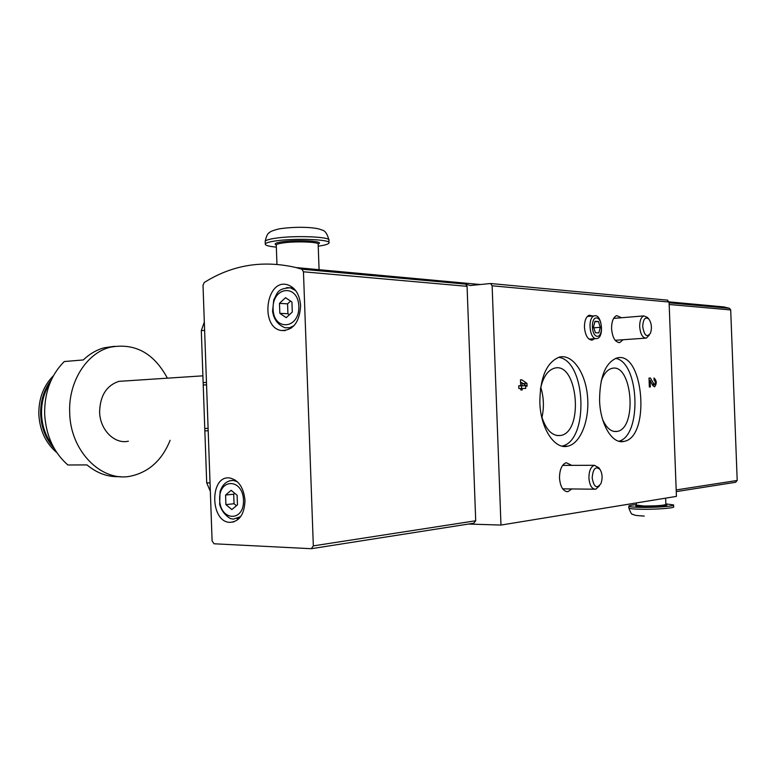 <?xml version="1.0" encoding="UTF-8"?>
<svg xmlns="http://www.w3.org/2000/svg" width="776" height="776" viewBox="0 0 776 776"><rect width="100%" height="100%" fill="white"/><g stroke="black" fill="none" stroke-linecap="round" stroke-linejoin="round"><path stroke-width="1.16" d="M204.204 282.522C232.286 264.858 262.909 259.873 296.073 267.575L301.874 269.204L303.455 271.794L313.329 545.887L311.283 548.71L214.05 543.782L212.1 540.95L203.011 285.287L204.204 282.522M301.874 269.204L465.59 284.103L470.217 285.519L490.548 283.512L492.13 285.791L500.976 525.071L468.452 524.043M694.093 304.182L723.814 306.918L729.469 308.305L730.701 309.934L737.2 480.47L735.561 482.294L676.245 491.615M210.335 491.315L206.707 482.876L204.854 430.855L201.304 330.654L204.321 322.05M120.241 476.629C108.31 477.318 97.223 473.409 86.98 464.911L67.861 464.989C53.641 452.408 45.9 435.375 44.649 413.889C44.416 392.375 50.954 374.924 64.263 361.538L83.313 359.938C89.57 353.924 96.534 349.879 104.188 347.784L114.499 346.3M170.119 440.302C162.058 460.226 148.905 472.167 130.659 476.134C101.695 482.362 70.315 451.467 69.694 412.784C68.239 381.802 86.679 353.022 110.163 347.231C134.781 342.672 153.852 352.983 167.383 378.164M231.151 490.335L237.107 495.233L237.456 504.885L231.83 509.56L225.913 504.613L225.573 495.04L231.151 490.335M285.5 297.683L291.931 302L292.29 312.03L286.218 317.675L279.835 313.32L279.476 303.368L285.5 297.683M667.224 300.128L669.077 302.029L676.429 496.388L500.976 525.071M623.08 339.733L619.859 342.507C615.261 342.488 612.497 337.88 611.566 328.675C611.575 321.536 613.273 317.19 616.668 315.619L621.547 317.733M571.786 488.958L567.964 491.644C563.163 491.538 560.34 487.018 559.496 478.074C559.593 469.596 561.843 464.465 566.228 462.7L571.737 465.357M599.576 400.377C599.741 376.884 605.425 362.78 616.639 358.066C643.498 349.695 651.025 437.257 623.972 441.408C612.487 444.551 600.197 424.54 599.576 400.377M539.834 402.375C540.077 377.495 546.527 362.411 559.195 357.154C572.222 353.575 585.337 372.238 587.481 395.964C589.828 419.651 580.817 443.416 567.809 446.171C554.636 449.799 540.474 428.4 539.834 402.375M594.503 338.724L592.369 340.034C587.965 340.024 585.327 335.756 584.444 327.239C584.454 320.721 586.055 316.705 589.256 315.201L592.854 316.016M654.09 380.075L654.013 377.999C656.777 380.638 656.962 383.587 654.566 386.855L652.752 385.536L650.104 380.211L650.356 386.962L649.347 386.981L649.017 378.038L650.404 378.028L654.391 384.799C655.662 383.053 655.565 381.472 654.09 380.075M526.952 383.363L527.059 386.312L521.967 382.791L522.073 385.759L525.527 385.711L525.759 388.417L522.18 388.485L522.229 389.969L520.841 389.988L520.783 388.504L518.834 388.543L518.737 385.808L520.686 385.779L520.463 379.833L521.85 379.823L526.952 383.363L523.063 383.548M465.59 284.103L467.074 286.334L475.707 520.764L473.777 523.208L311.913 548.613M244.993 500.481C243.703 487.57 238.63 480.082 229.754 477.987C209.733 474.863 209.743 521.715 229.744 522.374C239.347 521.715 244.43 514.41 244.993 500.481M300.622 305.773C299.662 294.366 295.21 287.343 287.265 284.695C266.129 278.642 259.727 327.055 281.087 330.489C292.998 330.721 299.507 322.486 300.622 305.773M615.62 358.376C639.346 362.101 642.198 435.705 618.821 441.234M601.158 381.181C603.728 373.964 607.23 369.725 611.672 368.464C632.033 362.14 637.765 428.245 617.23 431.407C611.537 432.329 606.677 428.391 602.642 419.593M558.594 357.329C586.161 360.559 589.275 440.768 562.018 446.113M540.397 389.203C542.919 377.398 547.536 370.414 554.248 368.251C577.538 360.956 584.26 431.64 560.776 435.472C552.299 436.51 545.848 429.923 541.415 415.703M540.775 387.379C543.821 397.312 544.209 407.351 541.939 417.488M649.095 380.259L650.104 380.211M649.017 378.096L650.404 378.028M520.58 382.859L521.967 382.791M518.737 385.924L522.073 385.759M518.746 385.944L525.527 385.711M521.433 385.905L521.656 388.504M520.793 388.543L522.18 388.485M518.737 385.876L520.686 385.779M520.473 379.891L521.85 379.823M520.541 381.967L521.763 382.801M289.39 314.726L287.925 313.737L279.835 313.32M287.925 313.737L287.576 303.852L279.476 303.368M287.576 303.852L290.544 301.069M236.457 505.719L234.051 503.721L225.913 504.613M234.051 503.721L233.712 494.215L225.573 495.04M233.712 494.215L234.779 493.323M665.847 503.886L673.587 504.933C675.372 506.204 654.944 507.727 640.336 507.378C633.352 507.213 629.511 506.825 628.803 506.214C628.56 505.642 631.082 505.108 636.368 504.594M205.184 428.468L208.094 428.381M203.642 384.993L206.552 384.818M128.379 441.195C114.586 444.464 99.891 429.865 99.619 411.901C100.075 395.712 106.496 385.536 118.873 381.355L125.722 380.9M56.803 452.563C45.774 443.271 39.78 430.525 38.819 414.345C38.645 398.563 43.505 385.711 53.408 375.788M318.238 246.167C324.669 245.264 328.248 244.227 328.966 243.063C332.303 239.406 293.949 237.892 274.646 241.064C268.971 241.947 265.848 242.917 265.285 243.974C264.965 245.352 268.642 246.399 276.334 247.127M598.83 332.914L600.304 327.297L598.403 321.506L595.008 321.293L593.514 326.938L595.434 332.759L598.83 332.914L600.304 327.297L598.403 321.506L595.008 321.293L593.514 326.938L595.434 332.759L598.83 332.914M596.23 338.637L597.151 338.53C604.601 337.026 601.662 313.271 594.329 315.89C587.481 317.219 589.304 338.996 596.23 338.637M597.268 336.309C603.243 336.648 602.554 318.238 596.579 317.927C590.536 317.423 591.244 336.163 597.268 336.309M594.746 321.798L598.403 321.506M593.572 327.821L600.304 327.297M648.833 319.043L647.388 317.384L643.799 315.91C641.054 317.151 639.676 320.74 639.676 326.686C640.442 334.349 642.673 338.152 646.379 338.103L649.26 335.077M642.712 326.599C644.284 335.688 646.883 337.861 650.511 333.108C652.092 327.85 651.549 323.185 648.891 319.111C645.234 316.492 643.168 318.994 642.712 326.599M599.935 469.305L598.839 467.753L594.358 465.299C590.798 466.696 588.984 470.935 588.906 478.016C589.605 485.475 591.894 489.2 595.774 489.21L599.441 485.863M592.175 477.87C593.892 487.27 596.822 489.142 600.973 483.487C602.7 478.443 602.428 473.816 600.149 469.606C595.687 465.775 593.029 468.529 592.175 477.87M470.828 285.549L470.091 285.481M729.469 308.305L669.106 302.824M243.509 500.19C242.743 478.132 218.667 478.084 219.656 499.705C220.2 521.317 244.314 522.248 243.509 500.19M298.838 306.297C298.032 283.356 272.036 286.606 273.094 309.042C273.647 331.536 299.681 329.237 298.838 306.297M669.077 302.029L492.13 285.791M730.701 309.934L669.174 304.493M737.2 480.47L676.187 489.928M303.455 271.794L467.074 286.334M313.329 545.887L475.707 520.764M652.063 384.149L653.421 384.091M295.734 290.67L290.466 287.818L286.567 287.634M293.367 288.032L290.466 287.818C276.46 288.342 277.439 293.832 273.773 299.759L272.57 311.166C273.695 319.305 277.856 324.834 285.054 327.763L289.632 327.714L294.026 325.678M237.359 481.721L233.372 480.431L229.395 480.858M235.516 480.237L233.372 480.431C227.019 480.441 222.586 484.146 220.074 491.548L219.656 504.352C221.315 510.404 224.856 515.128 230.268 518.513L233.363 519.144L240.715 516.593M665.633 498.153L665.866 504.4C663.965 505.457 656.69 505.991 644.032 506L636.388 505.108M665.478 504.749C671.541 505.593 655.807 507.097 643.702 506.806C636.97 506.621 634.506 506.204 636.33 505.554L635.738 505.903L636.398 505.234L636.31 502.945M673.587 505.137L673.655 506.777C675.45 508.076 655.012 509.619 640.413 509.25C633.42 509.075 629.578 508.678 628.87 508.057L628.87 507.853M206.707 482.876L210.034 482.905M204.854 430.855L208.181 430.767M203.147 382.626L206.464 382.423M201.304 330.654L204.612 330.334M52.555 445.288C45.765 436.529 42.088 426.17 41.535 414.229C41.264 402.676 44.028 392.404 49.819 383.402M54.301 448.528C45.891 439.332 41.341 427.906 40.653 414.258C40.391 401.017 43.931 389.61 51.274 380.027M328.946 242.51L328.869 240.434C332.206 236.728 293.852 235.157 274.549 238.368C268.874 239.26 265.751 240.25 265.188 241.317L265.208 241.86M318.17 243.984C326.104 241.152 296.965 239.367 281.698 241.86C275.558 242.859 273.744 243.887 276.256 244.944L276.266 245.284M319.082 269.689L318.17 244.324C320.294 241.928 295.181 240.958 282.493 243.014C278.72 243.596 276.634 244.236 276.256 244.925L276.295 244.867M723.814 306.918L669.067 301.883M480.315 284.52L296.073 267.575M110.163 347.231L104.188 347.784M667.661 300.166L490.548 283.512M619.869 441.476L623.972 441.408M562.639 446.239L567.809 446.171M614.107 431.475L617.23 431.407M556.838 435.549L560.776 435.472M591.089 340.092L592.369 340.034M652.432 384.886L654.187 384.809M566.315 491.586L567.964 491.644M618.569 342.565L619.859 342.507M291.446 328.005L288.614 327.899M285.17 330.634L281.087 330.489M239.212 518.426L237.107 518.688M234.042 521.841L229.744 522.374M628.803 506.214L628.87 508.057C630.645 512.917 631.955 515.012 632.818 514.342C635.185 514.934 631.858 515.332 644.255 516.079M202.905 375.836L118.873 381.355M265.285 243.974L265.188 241.317C266.401 235.933 267.817 233.042 269.456 232.654C269.941 231.626 273.23 230.346 279.331 228.833C297.062 226.204 316.443 227.213 321.778 229.987C324.979 230.453 327.336 233.751 328.859 239.891M276.256 244.925L276.954 264.325M588.994 339.122L595.968 338.617M587.354 316.482L594.329 315.89M615.155 340.295L645.331 338.171M613.622 318.393L643.799 315.91M562.668 488.861L594.435 489.19M562.619 465.387L594.358 465.299"/></g></svg>
